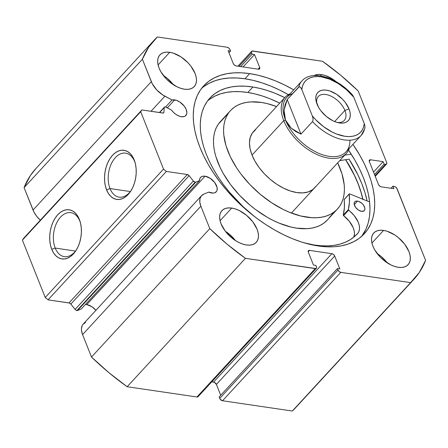 <?xml version="1.0" encoding="UTF-8"?>
<svg xmlns="http://www.w3.org/2000/svg" width="448" height="448" viewBox="0 0 448 448"><rect width="100%" height="100%" fill="white"/><g stroke="black" fill="none" stroke-linecap="round" stroke-linejoin="round"><path stroke-width="0.67" d="M77.538 310.52L195.832 182.123A2.078 1.187 -137.3 0 1 195.222 182.179L76.922 310.576A2.078 1.187 42.7 0 0 77.538 310.52A2.078 1.187 -137.3 0 1 76.922 310.576L75.499 309.842L70.84 304.086L69.485 303.055L48.054 299.841L45.237 297.5L22.4 240.111L23.582 238.353L141.876 109.956L163.262 113.036L163.912 112.302L164.192 107.643L164.758 106.926L165.334 106.921L171.472 110.034L173.561 112.454L176.064 114.481L178.752 115.942L181.367 116.693A10.646 6.087 -137.3 0 1 171.472 110.034L166.001 107.162A2.078 1.187 -137.3 0 0 164.394 107.139A2.078 1.187 -137.3 0 0 164.192 107.643L163.912 112.302L163.229 113.042L163.912 112.302A2.078 1.187 -137.3 0 1 163.716 112.806A2.078 1.187 -137.3 0 1 162.837 113.036L141.876 109.956L140.694 111.709L141.876 109.956L23.582 238.353L22.4 240.111L45.237 297.5L163.531 169.098L140.694 111.709L22.4 240.111L140.694 111.709L163.531 169.098L166.348 171.444L163.531 169.098L45.237 297.5L48.054 299.841L69.014 302.926L187.309 174.524L166.348 171.444L48.054 299.841L166.348 171.444L187.309 174.524A2.078 1.187 -137.3 0 1 189.134 175.689L187.309 174.524L69.014 302.926A2.078 1.187 42.7 0 1 70.84 304.086L75.102 309.417L193.396 181.02L189.134 175.689L70.84 304.086L189.134 175.689L193.396 181.02L75.102 309.417A2.078 1.187 42.7 0 0 76.922 310.576L195.222 182.179L193.396 181.02A2.078 1.187 -137.3 0 0 195.222 182.179A2.078 1.187 -137.3 0 0 195.832 182.123L77.538 310.52L81.256 308.997L77.538 310.52M205.05 176.204A10.646 6.087 -137.3 0 1 214.95 182.868A10.646 6.087 -137.3 0 1 216.222 191.822A10.646 6.087 -137.3 0 1 211.742 193.015A10.646 6.087 -137.3 0 1 208.74 192.097L213.276 193.088L214.62 192.836L216.552 191.402L217.067 190.282L217.084 187.432L214.687 182.51L210.168 178.293L205.05 176.204L202.742 176.232L200.956 177.033L199.858 178.539L199.556 180.6L195.832 182.123L199.556 180.6A10.646 6.087 -137.3 0 1 200.57 177.397A10.646 6.087 -137.3 0 1 205.05 176.204L86.755 304.606L205.05 176.204M86.755 304.606L91.874 306.69L95.917 310.307A10.646 6.087 42.7 0 0 86.755 304.606A10.646 6.087 42.7 0 0 85.383 304.522M36.002 168.448L30.402 175.515L24.086 187.622L142.386 59.226A176.523 100.996 -137.3 0 1 154.168 40.191L35.874 168.588A176.523 100.996 42.7 0 0 24.086 187.622L33.018 210.056L151.312 81.659L33.018 210.056A18.62 10.657 42.7 0 0 40.326 220.181L36.708 216.311L33.986 212.156L24.086 187.622L142.386 59.226L151.312 81.659A18.62 10.657 -137.3 0 0 164.886 96.202L150.982 111.294L164.886 96.202L172.082 99.982L165.62 106.994L172.082 99.982A10.646 6.087 -137.3 0 1 174.681 99.887L167.334 107.862L174.681 99.887A10.646 6.087 -137.3 0 1 184.576 106.546A10.646 6.087 -137.3 0 1 185.853 115.5A10.646 6.087 -137.3 0 1 181.367 116.693L184.251 116.514L185.354 115.948L186.693 113.96L186.872 112.616L186.217 109.497L184.313 106.187L179.794 101.97L176.344 100.285L172.082 99.982L162.714 94.926L156.699 89.891L152.281 83.759L142.386 59.226L148.697 47.118L157.366 36.977L227.158 47.242L228.81 48.048L229.975 49.588L230.546 51.022L228.144 50.669L233.285 63.582L234.45 65.117L236.096 65.923L258.479 69.216L259.65 68.824L259.661 67.458L254.52 54.55L252.123 54.197L251.395 51.996L252.034 51.05L322.526 61.27L340.85 75.382L358.182 90.966L386.669 162.551L386.663 163.918L385.487 164.31L384.093 164.102L383.113 161.644L370.524 159.79L369.348 160.182L369.342 161.549L378.476 184.503L379.635 186.038L381.287 186.844L393.876 188.698L392.902 186.239L395.125 186.71L396.648 187.981L425.6 260.378L419.289 272.485L410.614 282.626L340.822 272.362L339.17 271.55L338.01 270.015L337.439 268.582L339.836 268.934L334.701 256.021L333.536 254.486L331.884 253.68L309.506 250.387L308.33 250.779L308.325 252.14L313.46 265.054L315.857 265.406L316.59 267.607L315.952 268.554L245.459 258.334L227.13 244.222L209.798 228.637L200.872 206.203L199.808 202.177L199.976 198.638L201.359 195.871L203.846 194.096L208.74 192.097L203.846 194.096A18.62 10.657 -137.3 0 0 201.51 195.698A18.62 10.657 -137.3 0 0 200.872 206.203L209.798 228.637L91.504 357.034L82.578 334.6L81.514 330.574L81.441 328.726L82.225 325.539L83.059 324.268L85.551 322.493M55.199 248.063A22.238 13.972 -81.6 0 0 76.356 249.939A22.238 13.972 98.4 0 1 64.322 256.648A22.238 13.972 98.4 0 1 55.199 248.063L75.527 251.054L55.199 248.063A22.238 13.972 98.4 0 1 56.196 223.955A22.238 13.972 98.4 0 1 70.79 212.649A22.238 13.972 98.4 0 1 79.912 221.239L79.358 219.374A24.83 15.602 98.4 0 1 80.153 221.698A24.83 15.602 98.4 0 1 75.891 250.678A24.83 15.602 98.4 0 1 51.755 249.334L55.199 248.063L51.755 249.334L50.501 245.224L49.823 240.694L49.745 235.917L50.282 231.084L51.402 226.374L53.066 221.973L55.21 218.047L57.753 214.749L60.598 212.201L63.627 210.51L66.735 209.731L69.798 209.899L72.694 211.008L75.32 213.013L77.571 215.841L79.358 219.374L80.612 223.49L81.29 228.021L81.368 232.792L80.83 237.63L79.71 242.334L78.047 246.736L75.902 250.662L73.36 253.96L70.515 256.508L67.486 258.199L64.378 258.978L61.314 258.81L58.419 257.701L55.793 255.696L53.542 252.874L51.755 249.334A24.83 15.602 98.4 0 1 57.753 214.749A24.83 15.602 98.4 0 1 79.358 219.374L79.912 221.239A22.238 13.972 98.4 0 1 80.382 222.538A22.238 13.972 -81.6 0 0 79.912 221.239A22.238 13.972 -81.6 0 0 60.57 217.095A22.238 13.972 -81.6 0 0 55.199 248.063M110.018 188.563A22.238 13.972 -81.6 0 0 131.174 190.439A22.238 13.972 98.4 0 1 119.14 197.148A22.238 13.972 98.4 0 1 110.018 188.563L130.346 191.548L110.018 188.563A22.238 13.972 98.4 0 1 111.014 164.455A22.238 13.972 98.4 0 1 125.608 153.149A22.238 13.972 98.4 0 1 134.73 161.734L134.176 159.874A24.83 15.602 98.4 0 1 134.971 162.198A24.83 15.602 98.4 0 1 130.71 191.178A24.83 15.602 98.4 0 1 106.574 189.834L110.018 188.563L106.574 189.834L105.319 185.718L104.642 181.188L104.569 176.417L105.101 171.584L106.221 166.874L107.89 162.473L110.034 158.547L112.577 155.249L115.416 152.701L118.451 151.01L121.554 150.231L124.617 150.399L127.518 151.508L130.138 153.513L132.39 156.341L134.176 159.874L135.436 163.99L136.114 168.521L136.186 173.292L135.654 178.125L134.529 182.834L132.866 187.236L130.721 191.162L128.178 194.46L125.339 197.008L122.304 198.699L119.196 199.478L116.133 199.31L113.238 198.201L110.611 196.196L108.366 193.368L106.574 189.834A24.83 15.602 98.4 0 1 112.577 155.249A24.83 15.602 98.4 0 1 134.176 159.874L134.73 161.734A22.238 13.972 98.4 0 1 135.206 163.038A22.238 13.972 -81.6 0 0 134.73 161.734A22.238 13.972 -81.6 0 0 115.388 157.59A22.238 13.972 -81.6 0 0 110.018 188.563M288.355 94.651A109.161 62.457 42.7 0 0 244.933 78.781L249.693 73.618A109.161 62.457 -137.3 0 1 293.737 89.841L284.458 84.907L275.559 80.914L266.745 77.683L258.093 75.242L249.693 73.618L241.623 72.817L233.962 72.862L226.783 73.741L220.153 75.449L214.138 77.969L208.796 81.273L204.176 85.338L200.329 90.121L197.282 95.575L195.076 101.646L193.721 108.276L193.239 115.405L193.631 122.959L194.891 130.866L197.014 139.054L199.97 147.442L203.734 155.949L208.275 164.494L213.545 172.995L219.492 181.367L226.061 189.532L233.184 197.411L240.8 204.926L248.83 212.005L257.202 218.585L265.826 224.594L274.63 229.986L283.522 234.696L292.421 238.689L301.241 241.92L309.887 244.362L318.287 245.986A109.161 62.457 -137.3 0 1 216.765 177.666A109.161 62.457 -137.3 0 1 203.711 85.837A109.161 62.457 -137.3 0 1 249.693 73.618L244.933 78.781A109.161 62.457 42.7 0 0 201.454 88.536M336.454 81.911L332.814 79.218L325.237 75.505L321.586 74.637L320.438 75.886L321.586 74.637A23.363 13.367 -137.3 0 1 336.286 81.771M387.318 262.909A23.363 13.367 42.7 0 0 377.199 253.585L381.13 256.469L387.408 263.026M383.572 230.406A23.363 13.367 -137.3 0 1 405.306 245.028A23.363 13.367 -137.3 0 1 408.1 264.684A23.363 13.367 -137.3 0 1 398.255 267.299L401.621 267.462L404.578 266.907L407.008 265.658L408.822 263.766L409.948 261.302L410.34 258.356L409.987 255.046L408.901 251.496L404.723 244.238L398.44 237.681L394.8 234.982L387.223 231.274L383.572 230.406L380.206 230.244L377.25 230.798L374.819 232.047L373.01 233.94L371.885 236.404L371.493 239.35L371.846 242.659L372.932 246.21L374.707 249.855L380.038 256.9L383.387 260.025L390.813 264.88L394.604 266.431L398.255 267.299A23.363 13.367 -137.3 0 1 376.527 252.678A23.363 13.367 -137.3 0 1 373.733 233.022A23.363 13.367 -137.3 0 1 383.572 230.406L371.93 243.046L383.572 230.406M173.471 84.806A23.363 13.367 42.7 0 0 163.352 75.482L167.283 78.366L173.561 84.924M169.725 52.304A23.363 13.367 -137.3 0 1 191.458 66.926A23.363 13.367 -137.3 0 1 194.253 86.582A23.363 13.367 -137.3 0 1 184.408 89.197L187.774 89.359L190.73 88.805L193.161 87.556L194.975 85.663L196.101 83.199L196.493 80.254L196.14 76.944L195.054 73.394L190.876 66.136L187.942 62.698L180.958 56.879L173.376 53.172L169.725 52.304L166.359 52.142L163.402 52.696L160.972 53.945L159.163 55.838L158.038 58.302L157.646 61.247L157.998 64.557L159.085 68.107L160.86 71.753L166.191 78.798L169.54 81.922L176.966 86.778L180.757 88.323L184.408 89.197A23.363 13.367 -137.3 0 1 162.68 74.575A23.363 13.367 -137.3 0 1 159.886 54.919A23.363 13.367 -137.3 0 1 169.725 52.304L158.082 64.943L169.725 52.304M235.463 240.576A23.363 13.367 42.7 0 0 225.338 231.252L229.27 234.136L235.547 240.694M231.717 208.074A23.363 13.367 -137.3 0 1 253.445 222.695A23.363 13.367 -137.3 0 1 256.239 242.351A23.363 13.367 -137.3 0 1 246.394 244.966L249.766 245.129L252.722 244.574L255.153 243.326L256.962 241.433L258.087 238.963L258.479 236.023L258.126 232.714L257.04 229.163L252.862 221.906L246.579 215.348L239.154 210.487L235.362 208.942L231.717 208.074L228.346 207.911L225.394 208.466L222.964 209.714L221.15 211.607L220.024 214.071L219.632 217.017L219.985 220.326L221.071 223.871L225.249 231.134L231.532 237.692L235.166 240.386L238.958 242.547L242.749 244.093L246.394 244.966A23.363 13.367 -137.3 0 1 224.666 230.345A23.363 13.367 -137.3 0 1 221.872 210.689A23.363 13.367 -137.3 0 1 231.717 208.074L220.069 220.713L231.717 208.074M318.287 245.986L326.357 246.781L334.023 246.742L341.202 245.862L347.833 244.154L353.847 241.634L359.19 238.325L363.81 234.265L367.657 229.482L370.698 224.028L372.91 217.958L374.259 211.327L374.741 204.198L374.354 196.644L373.089 188.737L370.972 180.544L368.015 172.161L364.246 163.649L359.71 155.109L352.923 144.368A109.161 62.457 -137.3 0 1 364.274 233.766A109.161 62.457 -137.3 0 1 318.287 245.986M321.586 74.637L318.22 74.474L313.97 75.572A23.363 13.367 -137.3 0 1 321.586 74.637M298.463 404.354L292.32 411.023L222.527 400.758L220.181 399.218L219.145 396.978L337.439 268.582L219.145 396.978L219.716 398.412A2.598 1.484 42.7 0 0 222.527 400.758L340.822 272.362L410.614 282.626L292.32 411.023L222.527 400.758L340.822 272.362A2.598 1.484 -137.3 0 1 338.01 270.015L219.716 398.412L338.01 270.015L337.439 268.582L339.836 268.934L334.701 256.021L216.401 384.418L214.418 382.346L211.77 381.808L213.59 382.077L331.884 253.68L213.59 382.077A2.598 1.484 42.7 0 1 216.401 384.418L334.701 256.021A2.598 1.484 -137.3 0 0 331.884 253.68L309.506 250.387L308.213 251.793L309.506 250.387A2.598 1.484 -137.3 0 0 308.414 250.678A2.598 1.484 -137.3 0 0 308.325 252.14L313.46 265.054L315.857 265.406L316.428 266.84A2.598 1.484 -137.3 0 1 316.344 268.307A2.598 1.484 -137.3 0 1 315.246 268.598L196.952 396.995L127.159 386.73L108.836 372.618L91.504 357.034L82.578 334.6L200.872 206.203L82.578 334.6A18.62 10.657 42.7 0 1 83.216 324.094L201.51 195.698M220.718 395.27L216.401 384.418L220.718 395.27M198.128 396.603L196.952 396.995L127.159 386.73L245.459 258.334L315.246 268.598L196.952 396.995A2.598 1.484 42.7 0 0 198.044 396.704L316.344 268.307M413.818 279.412A176.523 100.996 -137.3 0 1 410.614 282.626L292.32 411.023A176.523 100.996 42.7 0 0 295.523 407.809L413.818 279.412A176.523 100.996 -137.3 0 0 425.6 260.378L397.113 188.787A2.598 1.484 -137.3 0 0 394.296 186.446L392.902 186.239L391.02 188.278L392.902 186.239L393.876 188.698L381.287 186.844A2.598 1.484 -137.3 0 1 378.476 184.503L369.342 161.549A2.598 1.484 -137.3 0 1 369.432 160.082A2.598 1.484 -137.3 0 1 370.524 159.79L383.113 161.644L373.52 172.054L383.113 161.644L384.093 164.102L374.5 174.513L384.093 164.102L385.487 164.31L374.982 175.717L385.487 164.31A2.598 1.484 -137.3 0 0 386.585 164.018A2.598 1.484 -137.3 0 0 386.669 162.551L358.182 90.966A176.523 100.996 -137.3 0 0 322.526 61.27L252.734 51.005A2.598 1.484 -137.3 0 0 251.642 51.296L237.916 66.192M251.642 51.296A2.598 1.484 -137.3 0 0 251.552 52.758L239.03 66.354L251.552 52.758L252.123 54.197L254.52 54.55L259.661 67.458A2.598 1.484 -137.3 0 1 259.571 68.925A2.598 1.484 -137.3 0 1 258.479 69.216L236.096 65.923A2.598 1.484 -137.3 0 1 233.285 63.582L228.144 50.669L230.546 51.022L229.975 49.588A2.598 1.484 -137.3 0 0 227.158 47.242L157.366 36.977A176.523 100.996 -137.3 0 0 154.168 40.191M252.123 54.197L240.694 66.601L252.123 54.197M254.52 54.55L243.09 66.954L254.52 54.55M259.661 67.458L258.093 69.16L259.661 67.458M230.546 51.022L228.967 52.73L230.546 51.022M369.23 161.196L370.524 159.79L369.23 161.196M361.766 236.23A109.161 62.457 42.7 0 0 348.566 150.125L354.945 160.272L359.486 168.818L363.255 177.324L366.212 185.713L368.329 193.9L369.589 201.813L369.981 209.367L369.499 216.496L368.15 223.126L365.938 229.197L361.766 236.23M288.59 94.786L279.698 90.07L270.799 86.083L261.985 82.852L253.333 80.41L244.933 78.781L236.863 77.986L229.202 78.03L222.018 78.91L215.393 80.612L209.378 83.132L204.036 86.442M367.102 200.945A114.223 65.352 42.7 0 0 349.065 159.18L339.713 160.625L349.065 159.18L357.868 174.793L361.81 183.691L364.907 192.466L367.125 201.04M362.897 199.242A109.161 62.457 -137.3 0 0 345.733 159.695L354.15 174.614L357.913 183.12L360.875 191.509L362.992 199.696M91.504 357.034A176.523 100.996 42.7 0 0 127.159 386.73L245.459 258.334A176.523 100.996 -137.3 0 1 209.798 228.637L91.504 357.034M159.656 112.571L164.192 107.643L159.656 112.571M81.256 308.997L199.556 180.6L81.256 308.997M344.898 110.438A17.651 10.102 42.7 0 0 327.062 94.752A17.651 10.102 42.7 0 0 316.926 103.88A17.651 10.102 -137.3 0 1 318.326 96.482A17.651 10.102 -137.3 0 1 332.024 96.656A17.651 10.102 -137.3 0 1 344.898 110.438L334.645 121.57L344.898 110.438A17.651 10.102 -137.3 0 1 344.294 120.406A17.651 10.102 -137.3 0 1 337.036 122.405A17.651 10.102 42.7 0 0 344.898 110.438L349.026 108.914L344.898 110.438M317.055 104.21A20.77 11.883 -137.3 0 1 316.484 102.575A20.77 11.883 -137.3 0 1 327.326 90.306A20.77 11.883 -137.3 0 1 349.026 108.914L345.313 102.458L342.709 99.406L336.498 94.237L329.762 90.938L326.514 90.166L323.523 90.02L320.897 90.513L318.735 91.622L317.122 93.307L316.126 95.497L315.778 98.118L316.092 101.058L318.634 107.458L320.768 110.667L326.351 116.497L332.954 120.814L336.325 122.186L339.567 122.959L342.558 123.105L345.184 122.612L347.346 121.503L348.958 119.818L349.955 117.628L350.308 115.007L349.994 112.067L349.026 108.914A20.77 11.883 -137.3 0 1 338.369 122.741A20.77 11.883 -137.3 0 1 317.055 104.21M283.758 120.652A41.535 23.766 42.7 0 0 318.371 155.137A41.535 23.766 42.7 0 0 349.317 148.282A41.535 23.766 -137.3 0 1 346.276 153.496A41.535 23.766 -137.3 0 1 314.048 153.087A41.535 23.766 -137.3 0 1 283.758 120.652L252.022 155.098L283.758 120.652A41.535 23.766 -137.3 0 1 285.18 97.21A41.535 23.766 -137.3 0 1 290.13 93.755A41.535 23.766 42.7 0 0 283.758 120.652L285.477 120.014L283.758 120.652M349.894 140.185A40.236 23.022 -137.3 0 1 323.249 154.98A40.236 23.022 -137.3 0 1 285.477 120.014A40.236 23.022 -137.3 0 1 292.712 93.548M364.459 129.248A40.236 23.022 -137.3 0 1 361.189 135.391A40.236 23.022 -137.3 0 1 312.508 121.61L300.966 134.137L291.267 128.223L285.477 120.014A40.236 23.022 42.7 0 0 314.821 151.435A40.236 23.022 42.7 0 0 346.041 151.833L361.189 135.391L364.907 128.324M302.506 80.349A40.236 23.022 42.7 0 0 298.738 87.007A40.236 23.022 -137.3 0 1 302.008 80.864L286.86 97.306A40.236 23.022 42.7 0 0 285.477 120.014L284.082 110.18L287.196 99.534L299.23 86.716L300.586 87.394L301.829 89.578L312.306 115.909L313.023 118.642L313.04 120.204L312.508 121.61L300.966 134.137L287.196 99.534L298.738 87.007L299.729 86.755L300.586 87.394L301.829 89.578L302.439 86.313L303.638 83.434L305.402 81.01L307.703 79.072L310.492 77.666L313.718 76.815L317.313 76.541L321.216 76.843L329.622 79.156L338.285 83.569L346.55 89.751L353.78 97.222L364.258 123.547L364.98 126.291L364.818 128.621L364.997 127.826M300.966 134.137L295.669 131.505L291.267 128.223L287.846 124.37L285.477 120.014L284.217 115.254L284.082 110.18L285.085 104.905L287.196 99.534L300.966 134.137M352.52 95.01L353.78 97.222L364.258 123.547L363.647 126.812L362.443 129.69L360.679 132.121L358.378 134.053L355.589 135.464L352.363 136.31L348.768 136.584L344.87 136.282L336.465 133.974L332.119 132.009L323.574 126.661L315.75 119.767L312.306 115.909L301.829 89.578A37.643 21.538 -137.3 0 1 321.216 76.843A37.643 21.538 -137.3 0 1 353.78 97.222L352.52 95.015C337.305 77.515 312.071 69.35 302.008 80.864M364.823 128.604L364.991 127.848M364.98 126.291L364.258 123.547A37.643 21.538 -137.3 0 1 344.87 136.282A37.643 21.538 -137.3 0 1 312.306 115.909L313.023 118.642L313.04 120.204L312.508 121.61A40.236 23.022 42.7 0 0 360.69 135.906M357.532 201.107A6.49 3.713 -137.3 0 1 363.535 205.19A6.49 3.713 -137.3 0 1 364.291 210.622A6.49 3.713 -137.3 0 1 361.508 211.338L363.961 210.918L364.795 209.72L364.829 207.995L363.395 204.994L361.665 203.162L358.551 201.359L356.591 201.051L355.079 201.533L354.245 202.726L354.211 204.456L355.645 207.452L358.383 210.039L361.508 211.338A6.49 3.713 -137.3 0 1 355.505 207.262A6.49 3.713 -137.3 0 1 354.749 201.83A6.49 3.713 -137.3 0 1 357.532 201.107L354.256 204.663L357.532 201.107M252.885 87.013A100.212 57.333 -137.3 0 1 284.782 97.642L275.05 93.274L267.506 90.546L260.092 88.458L252.885 87.013L247.834 92.49L252.885 87.013L245.437 86.201L238.358 86.156L231.717 86.878L225.574 88.368L219.99 90.602L215.018 93.565L210.706 97.222L207.099 101.545L204.226 106.484L202.115 112L200.788 118.037L200.262 124.533L200.536 131.432L201.606 138.662L203.47 146.154L206.108 153.838L209.485 161.638L213.578 169.484L218.344 177.296L223.742 184.996L229.712 192.517L243.152 206.718L254.492 216.541A100.212 57.333 -137.3 0 1 209.866 98.106A100.212 57.333 -137.3 0 1 252.885 87.013M209.972 99.047L214.945 96.085L220.528 93.85L226.671 92.361L233.313 91.638L240.391 91.678L247.834 92.49L255.046 93.934L262.455 96.029L269.998 98.756L279.731 103.124A100.212 57.333 42.7 0 0 247.834 92.49A100.212 57.333 42.7 0 0 207.497 100.99M314.238 245.006A100.212 57.333 -137.3 0 1 303.806 242.721L314.238 245.006L321.199 245.784L327.835 245.896L334.107 245.342L339.948 244.121L345.324 242.245L350.179 239.73L354.474 236.594L358.176 232.87A100.212 57.333 -137.3 0 1 357.258 233.906A100.212 57.333 -137.3 0 1 314.238 245.006M349.614 193.872L369.606 201.958L349.614 193.872L349.227 194.068A84.89 48.569 -137.3 0 1 348.326 209.625L349.44 202.194L349.227 194.068A0.521 0.297 -137.3 0 1 349.614 193.872M344.394 199.315A0.521 0.297 42.7 0 0 344.176 199.55A84.89 48.569 42.7 0 1 343.274 215.102L348.326 209.625A0.521 0.297 -137.3 0 0 348.611 210.168L343.56 215.645L343.274 215.102A0.521 0.297 42.7 0 0 343.56 215.645A19.393 11.094 42.7 0 1 353.786 237.166L354.502 233.626L354.161 230.709L353.147 227.578L349.283 221.228L343.56 215.645L348.611 210.168A19.393 11.094 -137.3 0 1 358.159 232.854L356.3 234.903L358.176 232.87L359.195 230.726L359.548 228.15L359.212 225.232L358.198 222.102L354.329 215.746L348.326 209.625L343.274 215.102L344.389 207.676L344.271 199.338M351.226 154.146L344.758 155.142L351.226 154.146M344.176 199.55L349.227 194.068L344.176 199.55M358.159 232.854L355.986 235.217L358.159 232.854M315.734 186.452L313.146 189.258L315.734 186.452A41.535 23.766 -137.3 0 1 314.541 187.947A41.535 23.766 -137.3 0 1 269.13 178.394A41.535 23.766 -137.3 0 1 252.252 133.151A41.535 23.766 -137.3 0 1 253.445 131.656L285.18 97.21M337.663 162.842A72.688 41.586 -137.3 0 1 339.539 206.438L336.935 209.591L333.827 212.262L330.238 214.43L326.2 216.07L321.759 217.168L316.954 217.711L311.83 217.7L300.832 216.009L289.184 212.156L283.259 209.468L271.488 202.675L260.193 194.236L249.81 184.481L240.75 173.768L236.818 168.185L230.356 156.834L225.954 145.594L223.787 134.904L223.569 129.892L223.927 125.166L224.868 120.775L226.38 116.76L228.446 113.159L218.35 124.124A72.688 41.586 42.7 0 0 247.884 203.302A72.688 41.586 42.7 0 0 327.348 220.013L337.45 209.054A72.688 41.586 -137.3 0 1 257.981 192.338A72.688 41.586 -137.3 0 1 228.446 113.159A72.688 41.586 -137.3 0 1 230.535 110.55A72.688 41.586 -137.3 0 1 276.567 106.557L267.154 103.594L261.542 102.469L251.031 101.892L246.226 102.435L241.78 103.533L237.748 105.174L234.158 107.341L231.045 110.012L218.35 124.124L216.283 127.725L214.771 131.74L213.83 136.13L213.466 140.851L213.685 145.863L214.486 151.116L215.858 156.559L220.259 167.793L223.244 173.482L230.647 184.733L239.714 195.44L250.096 205.201L255.651 209.602L267.243 217.258L273.162 220.427L279.087 223.121L290.735 226.968L296.341 228.094L306.858 228.676L311.662 228.127L316.103 227.03L320.141 225.389L323.73 223.222L327.37 219.99M337.63 162.77L342.026 174.009L344.198 184.699L344.417 189.711L344.053 194.438L343.112 198.828L341.6 202.838L339.539 206.438A72.688 41.586 -137.3 0 1 337.45 209.054M329.437 217.403L335.014 211.35L329.437 217.403M345.649 159.706A109.032 62.384 -137.3 0 1 362.79 199.198L360.948 192.069L358.053 183.702L354.346 175.213L345.649 159.706M220.455 121.492L218.35 124.124A72.688 41.586 42.7 0 1 220.438 121.509L230.535 110.55M255.517 129.825L252.252 133.151L250.208 137.502L249.463 142.71L250.046 148.574L251.933 154.874L255.052 161.358L259.28 167.782L264.46 173.902L270.39 179.48L276.847 184.302L283.573 188.182L290.315 190.971L296.817 192.562L302.826 192.892L308.112 191.951L312.469 189.778L314.614 187.863M375.228 176.344L386.585 164.018M159.421 112.538L164.388 107.145M346.276 153.496L291.413 213.046M349.272 193.894L344.226 199.377"/></g></svg>

